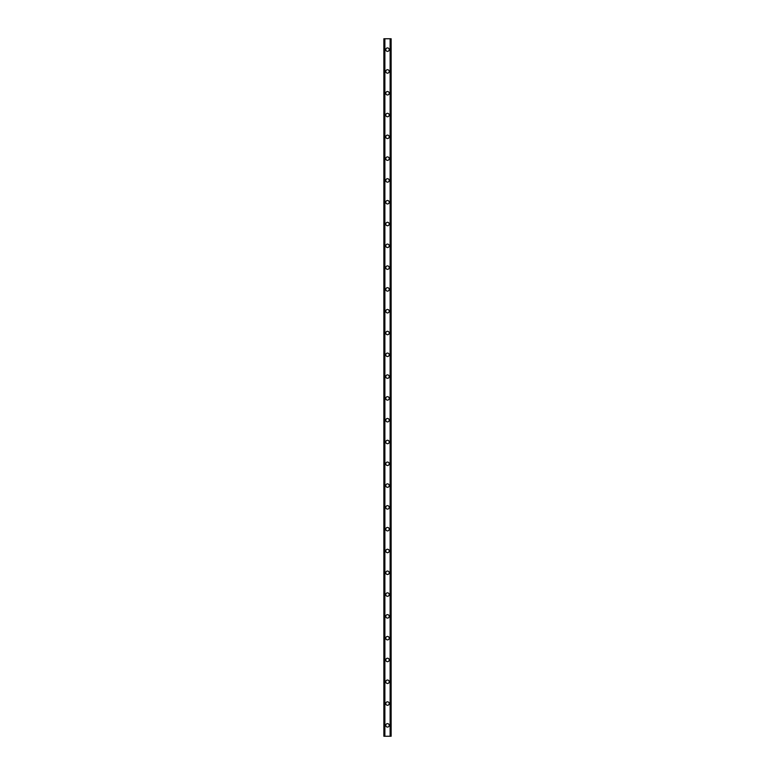 <?xml version="1.0" encoding="UTF-8"?>
<svg xmlns="http://www.w3.org/2000/svg" width="775" height="775" viewBox="0 0 775 775"><rect width="100%" height="100%" fill="white"/><g stroke="black" fill="none" stroke-linecap="round" stroke-linejoin="round"><path stroke-width="1.16" d="M385.776 725.352A1.724 1.724 0 0 1 387.5 723.627A1.724 1.724 0 0 1 389.224 725.352A1.724 1.724 0 0 1 387.5 727.076A1.724 1.724 0 0 1 385.776 725.352M385.776 703.555A1.724 1.724 0 0 1 387.5 701.83A1.724 1.724 0 0 1 389.224 703.555A1.724 1.724 0 0 1 387.5 705.279A1.724 1.724 0 0 1 385.776 703.555M385.776 681.758A1.724 1.724 0 0 1 387.5 680.033A1.724 1.724 0 0 1 389.224 681.758A1.724 1.724 0 0 1 387.5 683.482A1.724 1.724 0 0 1 385.776 681.758M385.776 659.961A1.724 1.724 0 0 1 387.5 658.237A1.724 1.724 0 0 1 389.224 659.961A1.724 1.724 0 0 1 387.5 661.685A1.724 1.724 0 0 1 385.776 659.961M385.776 638.164A1.724 1.724 0 0 1 387.5 636.44A1.724 1.724 0 0 1 389.224 638.164A1.724 1.724 0 0 1 387.5 639.888A1.724 1.724 0 0 1 385.776 638.164M385.776 616.367A1.724 1.724 0 0 1 387.5 614.643A1.724 1.724 0 0 1 389.224 616.367A1.724 1.724 0 0 1 387.5 618.092A1.724 1.724 0 0 1 385.776 616.367M385.776 594.57A1.724 1.724 0 0 1 387.5 592.846A1.724 1.724 0 0 1 389.224 594.57A1.724 1.724 0 0 1 387.5 596.295A1.724 1.724 0 0 1 385.776 594.57M385.776 572.773A1.724 1.724 0 0 1 387.5 571.049A1.724 1.724 0 0 1 389.224 572.773A1.724 1.724 0 0 1 387.5 574.498A1.724 1.724 0 0 1 385.776 572.773M385.776 550.977A1.724 1.724 0 0 1 387.5 549.252A1.724 1.724 0 0 1 389.224 550.977A1.724 1.724 0 0 1 387.5 552.701A1.724 1.724 0 0 1 385.776 550.977M385.776 529.18A1.724 1.724 0 0 1 387.5 527.455A1.724 1.724 0 0 1 389.224 529.18A1.724 1.724 0 0 1 387.5 530.904A1.724 1.724 0 0 1 385.776 529.18M385.776 507.383A1.724 1.724 0 0 1 387.5 505.658A1.724 1.724 0 0 1 389.224 507.383A1.724 1.724 0 0 1 387.5 509.107A1.724 1.724 0 0 1 385.776 507.383M385.776 485.586A1.724 1.724 0 0 1 387.5 483.862A1.724 1.724 0 0 1 389.224 485.586A1.724 1.724 0 0 1 387.5 487.31A1.724 1.724 0 0 1 385.776 485.586M385.776 463.789A1.724 1.724 0 0 1 387.5 462.065A1.724 1.724 0 0 1 389.224 463.789A1.724 1.724 0 0 1 387.5 465.513A1.724 1.724 0 0 1 385.776 463.789M385.776 441.992A1.724 1.724 0 0 1 387.5 440.268A1.724 1.724 0 0 1 389.224 441.992A1.724 1.724 0 0 1 387.5 443.717A1.724 1.724 0 0 1 385.776 441.992M385.776 420.195A1.724 1.724 0 0 1 387.5 418.471A1.724 1.724 0 0 1 389.224 420.195A1.724 1.724 0 0 1 387.5 421.92A1.724 1.724 0 0 1 385.776 420.195M385.776 398.398A1.724 1.724 0 0 1 387.5 396.674A1.724 1.724 0 0 1 389.224 398.398A1.724 1.724 0 0 1 387.5 400.123A1.724 1.724 0 0 1 385.776 398.398M385.776 376.602A1.724 1.724 0 0 1 387.5 374.877A1.724 1.724 0 0 1 389.224 376.602A1.724 1.724 0 0 1 387.5 378.326A1.724 1.724 0 0 1 385.776 376.602M385.776 354.805A1.724 1.724 0 0 1 387.5 353.08A1.724 1.724 0 0 1 389.224 354.805A1.724 1.724 0 0 1 387.5 356.529A1.724 1.724 0 0 1 385.776 354.805M385.776 333.008A1.724 1.724 0 0 1 387.5 331.283A1.724 1.724 0 0 1 389.224 333.008A1.724 1.724 0 0 1 387.5 334.732A1.724 1.724 0 0 1 385.776 333.008M385.776 311.211A1.724 1.724 0 0 1 387.5 309.487A1.724 1.724 0 0 1 389.224 311.211A1.724 1.724 0 0 1 387.5 312.935A1.724 1.724 0 0 1 385.776 311.211M385.776 289.414A1.724 1.724 0 0 1 387.5 287.69A1.724 1.724 0 0 1 389.224 289.414A1.724 1.724 0 0 1 387.5 291.138A1.724 1.724 0 0 1 385.776 289.414M385.776 267.617A1.724 1.724 0 0 1 387.5 265.893A1.724 1.724 0 0 1 389.224 267.617A1.724 1.724 0 0 1 387.5 269.342A1.724 1.724 0 0 1 385.776 267.617M385.776 245.82A1.724 1.724 0 0 1 387.5 244.096A1.724 1.724 0 0 1 389.224 245.82A1.724 1.724 0 0 1 387.5 247.545A1.724 1.724 0 0 1 385.776 245.82M385.776 224.023A1.724 1.724 0 0 1 387.5 222.299A1.724 1.724 0 0 1 389.224 224.023A1.724 1.724 0 0 1 387.5 225.748A1.724 1.724 0 0 1 385.776 224.023M385.776 202.227A1.724 1.724 0 0 1 387.5 200.502A1.724 1.724 0 0 1 389.224 202.227A1.724 1.724 0 0 1 387.5 203.951A1.724 1.724 0 0 1 385.776 202.227M385.776 180.43A1.724 1.724 0 0 1 387.5 178.705A1.724 1.724 0 0 1 389.224 180.43A1.724 1.724 0 0 1 387.5 182.154A1.724 1.724 0 0 1 385.776 180.43M385.776 158.633A1.724 1.724 0 0 1 387.5 156.908A1.724 1.724 0 0 1 389.224 158.633A1.724 1.724 0 0 1 387.5 160.357A1.724 1.724 0 0 1 385.776 158.633M385.776 136.836A1.724 1.724 0 0 1 387.5 135.112A1.724 1.724 0 0 1 389.224 136.836A1.724 1.724 0 0 1 387.5 138.56A1.724 1.724 0 0 1 385.776 136.836M385.776 115.039A1.724 1.724 0 0 1 387.5 113.315A1.724 1.724 0 0 1 389.224 115.039A1.724 1.724 0 0 1 387.5 116.763A1.724 1.724 0 0 1 385.776 115.039M385.776 93.242A1.724 1.724 0 0 1 387.5 91.518A1.724 1.724 0 0 1 389.224 93.242A1.724 1.724 0 0 1 387.5 94.967A1.724 1.724 0 0 1 385.776 93.242M385.776 71.445A1.724 1.724 0 0 1 387.5 69.721A1.724 1.724 0 0 1 389.224 71.445A1.724 1.724 0 0 1 387.5 73.17A1.724 1.724 0 0 1 385.776 71.445M385.776 49.648A1.724 1.724 0 0 1 387.5 47.924A1.724 1.724 0 0 1 389.224 49.648A1.724 1.724 0 0 1 387.5 51.373A1.724 1.724 0 0 1 385.776 49.648M391.084 38.75L383.867 38.75L383.867 736.25L391.133 736.25L391.133 38.75L391.084 736.25M384.652 38.75L384.652 736.25M384.729 38.75L384.729 736.25M384.875 38.75L384.875 736.25M390.125 38.75L390.125 736.25M390.271 38.75L390.271 736.25M390.348 38.75L390.348 736.25M383.916 38.75L383.916 736.25M383.983 38.75L383.983 736.25M384.08 38.75L384.08 736.25M390.92 38.75L390.92 736.25M391.017 38.75L391.017 736.25"/></g></svg>
